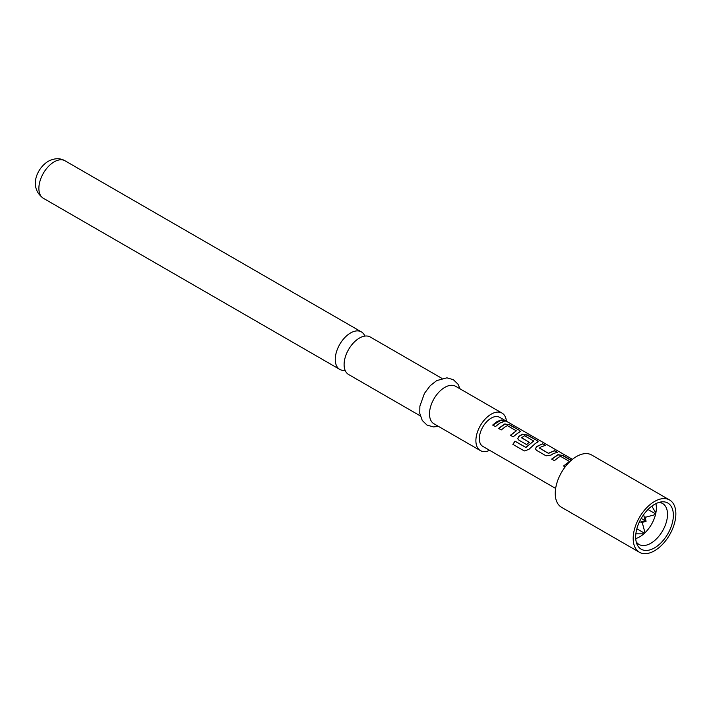 <?xml version="1.0" encoding="UTF-8"?>
<svg xmlns="http://www.w3.org/2000/svg" width="711" height="711" viewBox="0 0 711 711"><rect width="100%" height="100%" fill="white"/><g stroke="black" fill="none" stroke-linecap="round" stroke-linejoin="round"><path stroke-width="1.07" d="M506.854 421.481L504.152 420.708C502.97 419.543 503.868 419.801 506.854 421.481L507.707 422.014M504.063 420.948C502.864 419.783 503.752 420.041 506.721 421.703L506.881 421.801M420.281 415.891L348.594 374.501A21.65 12.505 -60 0 1 344.106 364.592A21.65 12.505 -60 0 1 359.419 338.072A21.65 12.505 -60 0 1 370.244 337.005L441.931 378.394M654.52 547.888A26.654 15.384 120 0 0 673.05 519.377A26.654 15.384 120 0 0 661.239 501.922A26.654 15.384 120 0 0 654.52 504.375A26.654 15.384 120 0 0 636.914 544.057A26.654 15.384 120 0 0 654.52 547.888M636.185 541.746A23.623 13.633 120 0 0 639.002 544.439A23.623 13.633 120 0 0 650.805 543.275A23.623 13.633 120 0 0 666.243 522.461A23.623 13.633 120 0 0 662.616 503.53A23.623 13.633 120 0 0 658.884 502.446M635.723 538.574A23.623 13.633 120 0 0 639.678 536.841A23.623 13.633 120 0 0 655.898 503.628M669.611 499.993L591.668 454.996A30.182 17.428 120 0 0 576.577 456.489A30.182 17.428 120 0 0 556.864 483.089A30.182 17.428 120 0 0 561.486 507.272L639.429 552.269A30.182 17.428 120 0 0 654.52 550.776A30.182 17.428 120 0 0 674.232 524.176A30.182 17.428 120 0 0 669.611 499.993A30.182 17.428 120 0 0 654.52 501.486A30.182 17.428 120 0 0 634.807 528.086A30.182 17.428 120 0 0 639.429 552.269M364.867 336.09A21.65 12.505 120 0 0 361.392 331.895A21.65 12.505 120 0 0 350.567 332.961A21.65 12.505 120 0 0 335.254 359.482A21.65 12.505 120 0 0 339.742 369.391A21.65 12.505 120 0 0 345.111 370.307M506.428 421.232A21.65 12.505 120 0 0 502.028 413.091L455.635 386.304A21.65 12.505 120 0 0 444.81 387.371A21.65 12.505 120 0 0 430.662 406.452A21.65 12.505 120 0 0 433.977 423.8L480.369 450.587A21.65 12.505 120 0 0 489.63 450.33M502.028 413.091A21.65 12.505 120 0 0 491.203 414.158A21.65 12.505 120 0 0 477.054 433.239A21.65 12.505 120 0 0 480.369 450.587M565.201 466.86L563.592 465.936L569.502 461.492L560.686 456.409L558.793 457.146L554.411 460.648L551.683 459.075L557.957 454.658L562.961 455.484L571.306 460.293M552.98 453.787L551.052 455.084L546.057 455.822L536.512 450.312L535.49 448.961L536.423 446.632L542.697 443.788L545.417 445.362L541.071 446.917L539.507 448.179L548.323 453.271L554.598 450.658L557.326 452.232L552.98 453.787M535.25 443.557L528.842 449.432L524.309 450.952L512.853 444.339L514.995 441.149L525.793 447.379L533.757 441.042L524.576 435.745L521.483 437.772L529.242 442.242L526.602 444.588L518.781 440.073L517.759 438.731L518.692 436.403L522.514 434.19L527.518 435.025L537.045 440.527L538.147 441.771L535.25 443.557M521.483 437.532L529.268 442.438M517.528 433.328L513.146 436.821L510.418 435.248L516.337 430.804L507.53 425.711L505.628 426.458L501.246 429.951L498.527 428.377L504.801 423.96L509.805 424.796L519.341 430.297L520.434 431.541L517.528 433.328M499.815 423.098L495.434 426.591L492.714 425.018L497.087 421.525L501.451 419.97L504.179 421.543L499.815 423.098M555.647 488.439L482.805 446.384A16.797 9.696 -60 0 1 480.227 432.928A16.797 9.696 -60 0 1 491.203 418.121A16.797 9.696 -60 0 1 499.593 417.295L506.081 421.036M504.152 420.708L503.406 419.961M539.507 447.939L548.323 453.271M563.654 466.096L569.502 461.492M512.987 444.419L515.093 441.273L525.891 447.503L533.757 440.864M510.489 435.408L516.337 430.804M655.853 513.004L651.854 506.125M641.731 522.585L646.086 521.261L645.055 516.835M635.865 533.828L643.819 533.845M644.513 533.223L636.843 528.788M642.006 521.625L644.993 532.77M646.086 521.261L641.198 518.435M639.162 522.389L645.224 520.763L643.597 514.702M655.658 513.92L647.988 509.494M644.362 517.546L655.506 514.56M492.785 425.178L501.451 419.97M501.379 420.201L504.108 421.774M498.598 428.537L504.774 424.191L509.805 424.796M509.734 425.027L519.341 430.297M519.27 430.537L520.381 431.666M517.786 438.811L518.719 436.598L522.487 434.421L527.446 435.256L537.045 440.527M536.983 440.767L538.094 441.895M535.516 449.041L536.423 446.632M548.35 453.467L554.598 450.658M554.527 450.898L557.255 452.472M536.45 446.828L542.697 443.788M542.626 444.028L545.355 445.601M551.754 459.235L557.931 454.88L562.961 455.484M562.89 455.715L571.12 460.461M43.353 198.28C28.449 187.455 36.785 168.223 48.277 161.264C54.516 158.064 60.097 157.904 65.003 160.775A21.65 12.505 120 0 0 54.178 161.85A21.65 12.505 120 0 0 40.038 180.932A21.65 12.505 120 0 0 43.353 198.28L339.742 369.391M438.403 426.36L433.506 426.929L427.044 425.107L422.245 420.441L419.774 413.375L419.872 406.168L424.458 393.37L430.164 385.762L436.678 380.598L446.917 377.825L453.342 379.674L458.008 384.189L460.053 388.855M572.444 459.35L507.432 421.819M65.003 160.775L361.392 331.895"/></g></svg>
